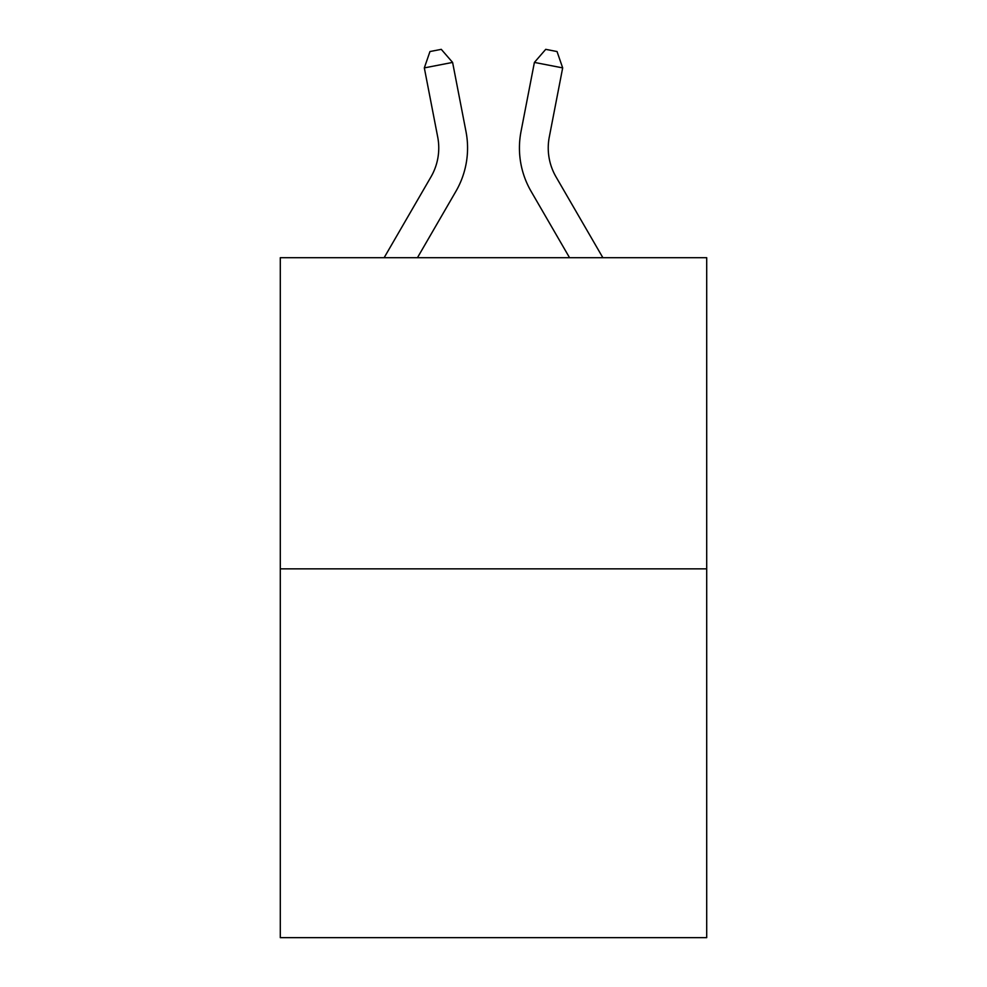 <?xml version="1.0" encoding="UTF-8"?>
<svg xmlns="http://www.w3.org/2000/svg" width="987" height="987" viewBox="0 0 987 987"><rect width="100%" height="100%" fill="white"/><g stroke="black" fill="none" stroke-linecap="round" stroke-linejoin="round"><path stroke-width="1.48" d="M706.704 568.857L706.704 257.693L280.296 257.693L280.296 937.65L706.704 937.65L706.704 568.857L280.296 568.857M384.14 257.693L430.986 176.87A57.628 57.628 0 0 0 437.71 137.02L424.324 67.893L429.962 51.546L441.275 49.35L452.601 62.415L465.987 131.542A86.437 86.437 179.6 0 1 455.92 191.318L417.452 257.693M602.86 257.693L556.014 176.87A57.628 57.628 0 0 1 549.29 137.02L562.676 67.893L534.399 62.415L521.013 131.542A86.437 86.437 -179.6 0 0 531.08 191.318L569.548 257.693M430.986 176.87A57.628 57.628 -0.4 0 0 437.71 137.02A57.628 57.628 -0.4 0 1 430.986 176.87A57.628 57.628 -0.4 0 0 437.71 137.02A57.628 57.628 -0.4 0 1 430.986 176.87A57.628 57.628 -0.4 0 0 437.71 137.02A57.628 57.628 -0.4 0 1 430.986 176.87A57.628 57.628 -0.4 0 0 437.71 137.02A57.628 57.628 -0.4 0 1 430.986 176.87A57.628 57.628 -0.4 0 0 437.71 137.02A57.628 57.628 -0.4 0 1 430.986 176.87A57.628 57.628 -0.4 0 0 437.71 137.02A57.628 57.628 -0.4 0 1 430.986 176.87A57.628 57.628 -0.4 0 0 437.71 137.02A57.628 57.628 -0.4 0 1 430.986 176.87A57.628 57.628 -0.4 0 0 437.71 137.02A57.628 57.628 -0.4 0 1 430.986 176.87A57.628 57.628 -0.4 0 0 437.71 137.02A57.628 57.628 -0.4 0 1 430.986 176.87A57.628 57.628 -0.4 0 0 437.71 137.02A57.628 57.628 -0.4 0 1 430.986 176.87A57.628 57.628 -0.4 0 0 437.71 137.02A57.628 57.628 -0.4 0 1 430.986 176.87A57.628 57.628 -0.4 0 0 437.71 137.02A57.628 57.628 -0.4 0 1 430.986 176.87A57.628 57.628 -0.4 0 0 437.71 137.02A57.628 57.628 -0.4 0 1 430.986 176.87A57.628 57.628 -0.4 0 0 437.71 137.02A57.628 57.628 -0.4 0 1 430.986 176.87A57.628 57.628 -0.4 0 0 437.71 137.02M556.014 176.87A57.628 57.628 0.4 0 1 549.29 137.02A57.628 57.628 0.4 0 0 556.014 176.87A57.628 57.628 0.4 0 1 549.29 137.02A57.628 57.628 0.4 0 0 556.014 176.87A57.628 57.628 0.4 0 1 549.29 137.02A57.628 57.628 0.4 0 0 556.014 176.87A57.628 57.628 0.4 0 1 549.29 137.02A57.628 57.628 0.4 0 0 556.014 176.87A57.628 57.628 0.4 0 1 549.29 137.02A57.628 57.628 0.4 0 0 556.014 176.87A57.628 57.628 0.4 0 1 549.29 137.02A57.628 57.628 0.4 0 0 556.014 176.87A57.628 57.628 0.4 0 1 549.29 137.02A57.628 57.628 0.4 0 0 556.014 176.87A57.628 57.628 0.4 0 1 549.29 137.02A57.628 57.628 0.4 0 0 556.014 176.87A57.628 57.628 0.4 0 1 549.29 137.02A57.628 57.628 0.4 0 0 556.014 176.87A57.628 57.628 0.4 0 1 549.29 137.02A57.628 57.628 0.4 0 0 556.014 176.87A57.628 57.628 0.4 0 1 549.29 137.02A57.628 57.628 0.4 0 0 556.014 176.87A57.628 57.628 0.4 0 1 549.29 137.02A57.628 57.628 0.4 0 0 556.014 176.87A57.628 57.628 0.4 0 1 549.29 137.02A57.628 57.628 0.4 0 0 556.014 176.87A57.628 57.628 0.4 0 1 549.29 137.02A57.628 57.628 0.4 0 0 556.014 176.87A57.628 57.628 0.4 0 1 549.29 137.02M452.601 62.415L424.324 67.893M534.399 62.415L545.725 49.35L557.038 51.546L562.676 67.893"/></g></svg>
